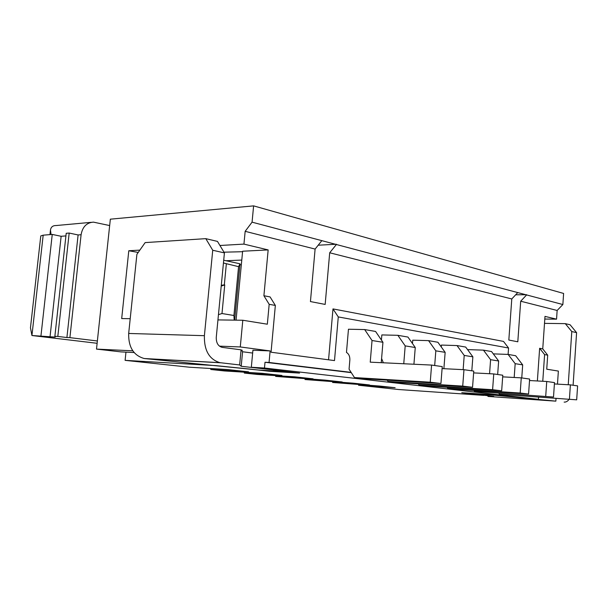 <?xml version="1.0" encoding="UTF-8"?>
<svg xmlns="http://www.w3.org/2000/svg" width="608" height="608" viewBox="0 0 608 608"><rect width="100%" height="100%" fill="white"/><g stroke="black" fill="none" stroke-linecap="round" stroke-linejoin="round"><path stroke-width="0.91" d="M223.98 252.183L242.569 251.712M132.802 350.824L96.505 349.098L110.344 219.176L253.612 205.876L563.608 293.451L562.864 304.54L557.141 310.468L556.556 319.162L544.806 319.048M252.502 369.36L215.475 365.59L125.104 360.354L189.529 367.217L227.316 369.527L248.535 371.83L210.778 369.489L224.466 370.948L262.177 373.304L281.93 375.448L244.302 373.061L257.085 374.422L294.644 376.823L313.082 378.822L275.644 376.405L324.961 380.114L342.205 381.976L305.018 379.536L353.332 383.184L369.504 384.94L332.599 382.478L379.947 386.072L395.132 387.714L358.553 385.244L398.742 389.53L483.824 395.39L461.761 392.692L489.714 394.592L538.43 399.319L264.48 368.022L251.324 367.27L299.562 373.092L269.534 371.283L269.587 370.698M252.502 369.383L269.534 371.283M556.031 398.43L555.841 401.151L496.234 395.344L469.095 393.49L493.757 396.393L487.966 396.431L488.011 395.755M555.841 401.151L487.966 396.431M557.475 384.127L558.364 371.078L546.736 369.2L547.702 355.156L542.746 348.886L544.988 316.388L556.556 319.162M253.612 205.876L252.069 222.163L562.864 304.54M219.936 245.495L243.945 244.104L268.158 249.918L263.902 295.739L269.177 304.312L267.338 324.201L242.805 320.249L217.953 319.907M130.211 318.691L121.691 318.577L128.79 250.754L139.855 250.116M252.069 222.163L245.161 231.329L243.945 244.104M219.45 346.142L240.282 346.955L270.127 350.93L269.063 362.474L265.012 362.262L264.48 368.022M242.805 320.249L240.282 346.955M241.779 260.072L226.047 260.741M336.384 244.507L329.696 252.776L511.784 298.961L517.735 292.577M245.161 231.329L315.104 249.075L321.837 240.654M526.604 294.926L520.691 301.218L557.141 310.468M128.79 250.754L138.229 252.434M241.194 349.988L242.273 350.261L241.475 350.345M251.324 367.27L252.92 350.216L270.127 350.93M96.505 349.098L121.091 351.903L134.117 352.541M268.158 249.918L242.622 251.226L236.064 320.158M239.924 264.792L241.338 264.738M538.43 399.319L538.574 397.252M537.373 380.973L539.638 348.293L542.746 348.886M520.691 301.218L517.803 341.787L508.828 340.047L511.784 298.961M329.696 252.776L325.166 304.426L310.437 301.568L315.104 249.075M263.902 295.739L270.074 296.917L275.348 305.436L271.054 352.222L334.499 360.59L338.276 316.928L508.562 348.012L503.5 341.407L332.986 308.91L338.276 316.928M328.556 359.807L332.986 308.91M539.638 348.293L544.601 354.586L542.769 381.269M547.702 355.156L544.601 354.586M508.098 354.418L508.562 348.012M269.177 304.312L275.348 305.436M318.197 245.206L336.406 244.241M515.652 294.804L526.619 294.72M223.714 260.232L240.023 263.804L234.658 320.135M273.509 369.786L287.949 371.8L258.613 370.044L144.21 358.515C133.54 355.475 128.364 347.122 128.676 333.458L136.899 254.319L145.152 242.6L205.793 238.648L217.466 241.406L224.42 252.905L212.732 250.253L205.793 238.648M69.175 233.054L57.813 336.429L54.864 336.323L66.211 233.29L69.175 233.054L78.105 234.954L81.1 234.718C82.498 226.845 86.61 222.65 93.442 222.133L109.66 225.56M125.104 360.354L125.962 352.138M81.1 234.718L69.897 337.638L66.91 337.531L78.105 234.954M97.371 340.974L69.897 337.638M348.46 329.232L346.469 352.435C348.878 353.924 350.003 356.486 349.843 360.118L349.068 369.178L354.456 377.56L365.492 378.83L440.937 383.488L442.244 366.594L431.581 365.074L370.234 362.163L372.035 340.518L382.941 342.281L375.577 331.451L364.663 329.559L348.46 329.232M403.758 363.751L405.194 345.884L397.86 335.312L381.847 334.924L381.421 340.047M434.682 365.522L435.83 350.839L428.549 340.632L412.748 340.184L412.475 343.535M463.144 369.649L464.216 355.429L457.003 345.564L441.423 345.07L441.279 346.955M489.569 373.722L490.595 359.693L483.459 350.147L468.107 349.623L468.054 350.292M269.063 362.474L351.128 372.377M223.448 262.99L238.572 266.661L240.023 263.804M273.448 369.778L273.471 370.158M91.261 222.33L56.065 225.545C52.843 225.5 50.973 226.997 50.464 230.037L51.057 234.528M273.433 369.922L241.209 366.274L239.651 364.952L241.08 349.836L222.118 347.358C218.097 346.188 216.144 342.844 216.266 337.341L224.42 252.905M212.732 250.253L204.394 335.684C204.068 350.444 209.258 359.442 219.952 362.672L239.651 364.952M381.254 362.687L382.941 342.281M413.926 364.238L415.256 347.51L407.945 337.06L397.86 335.312M472.553 387.296L462.718 386.11L388.018 381.421L398.21 382.592L472.553 387.296L473.761 371.093L463.965 369.694L442.092 368.6M381.604 358.515L383.352 362.786M443.886 368.691L445.147 352.344L437.889 342.251L428.549 340.632M501.668 390.8L492.602 389.705L419.049 384.993L428.488 386.08L501.668 390.8L502.793 375.227L493.757 373.943L473.624 372.894M471.816 370.812L472.864 356.828L465.682 347.062L457.003 345.564M528.572 394.037L520.19 393.026L447.822 388.307L456.593 389.318L528.572 394.037L529.621 379.05L521.261 377.857L502.672 376.861M497.663 374.498L498.644 360.992L491.538 351.546L483.459 350.147M553.508 397.039L474.574 391.385L553.508 397.039L554.488 382.599L546.729 381.49L529.515 380.532M521.763 377.933L522.682 364.884L515.66 355.726L508.121 354.418L493.286 353.871M576.68 399.828L499.51 394.258L576.68 399.828L577.6 385.89L570.38 384.864L554.397 383.952M265.012 362.262L351.302 372.651M221.289 285.327L224.322 284.848L226.328 264.024M238.572 266.661L233.92 315.491L234.186 320.127M224.322 284.848L224.74 284.924L221.988 313.53L233.92 315.491M252.654 353.058L242.577 351.758L241.209 366.274M65.922 235.912L61.142 236.284L52.25 234.43L43.183 235.174L40.782 235.919L30.461 327.803L31.935 335.517L55.191 337.106L54.864 336.323M97.12 343.292L31.935 335.517L43.183 235.174M221.988 313.53L218.454 314.655M564.14 402.101C565.926 402.26 567.598 401.333 569.141 399.319M358.553 385.244L358.598 384.636M332.599 382.478L332.66 381.816M305.018 379.536L305.079 378.814M275.644 376.405L275.713 375.615M244.302 373.061L244.378 372.195M210.778 369.489L210.87 368.524M242.577 351.758L241.08 349.836M57.813 336.429L66.91 337.531M372.035 340.518L364.663 329.559M431.581 365.074L430.244 382.204L440.937 383.488M430.244 382.204L354.456 377.56M405.194 345.884L415.256 347.51M462.718 386.11L463.965 369.694M388.018 381.421L387.19 380.167M435.83 350.839L445.147 352.344M492.602 389.705L493.757 373.943M419.049 384.993L418.274 383.861M464.216 355.429L472.864 356.828M520.19 393.026L521.261 377.857M447.822 388.307L447.1 387.281M490.595 359.693L498.644 360.992M545.726 396.104L546.729 381.49M474.574 391.385L473.898 390.45M514.186 377.477L515.174 363.668L522.682 364.884M515.174 363.668L508.121 354.418M569.445 398.954L570.38 384.864M499.51 394.258L498.879 393.399M221.213 286.087L224.74 284.924M544.51 323.365L565.288 323.638L570.114 324.778L576.589 332.637L573.101 385.252M576.589 332.637L571.786 331.55L568.237 384.742M565.288 323.638L571.786 331.55M61.142 236.284L50.016 336.923M52.25 234.43L40.956 335.836M220.795 362.794L145.054 358.629M204.394 335.684L128.676 333.458M49.955 234.62L50.464 230.037M144.21 358.515L219.952 362.672"/></g></svg>
